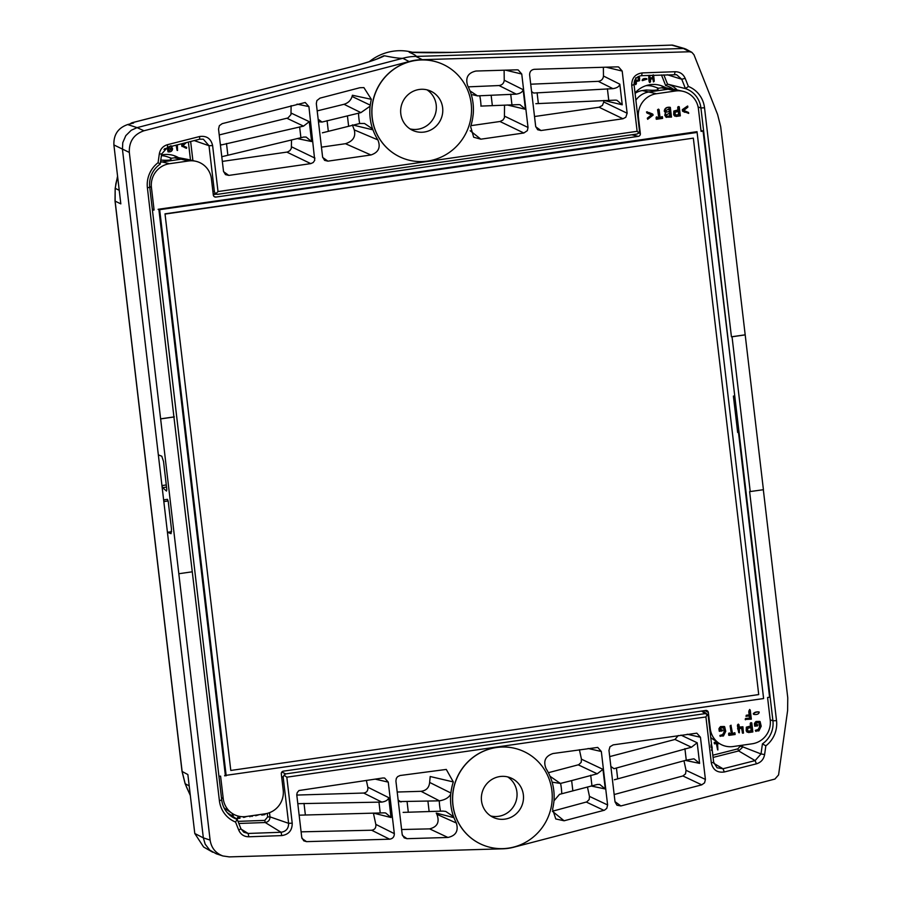 <?xml version="1.0" encoding="UTF-8"?>
<svg xmlns="http://www.w3.org/2000/svg" width="902" height="902" viewBox="0 0 902 902"><rect width="100%" height="100%" fill="white"/><g stroke="black" fill="none" stroke-linecap="round" stroke-linejoin="round"><path stroke-width="1.35" d="M700.955 130.373L703.086 131.106L734.78 396.203L700.922 107.947A23.993 23.305 113.5 0 0 685.452 88.599L681.754 79.252L676.556 74.708L641.581 75.678C636.541 76.456 634.027 79.444 634.05 84.619L631.727 85.329L637.128 131.32L218.013 191.551L212.613 145.56C210.978 138.592 206.659 135.582 199.635 136.518L167.524 144.67C162.969 146.056 160.229 149.134 159.316 153.915L161.638 154.005L160.218 164.085A23.993 23.305 -66.5 0 0 149.732 187.165L221.723 799.995A23.993 23.305 113.5 0 0 232.051 816.851A23.993 23.305 113.5 0 0 237.192 819.343L240.89 828.69L243.811 832.219L248.14 833.459L281.074 832.264C286.103 831.486 288.617 828.51 288.606 823.323L283.183 777.22L281.616 776.442M237.993 821.361L264.782 820.392L267.668 816.964L267.251 813.378M739.054 432.52L737.667 432.464L733.394 396.091L734.78 396.203L772.913 720.777A23.993 23.305 -66.5 0 1 762.427 743.857L761.017 753.937L755.109 760.6L738.67 750.938L742.177 747.679L742.402 746.721L740.102 746.304L737.836 748.863L712.828 755.211M239.019 817.268L239.695 818.058L239.019 817.268M237.136 818.418L238.432 816.141M231.893 815.769L232.006 815.205M232.197 815.983L232.378 813.514M243.698 817.404L242.897 816.727M259.393 814.619L255.74 815.758L254.973 815.261M265.594 813.728L264.838 814.63L261.862 815.058L261.084 814.382M719.446 743.552L717.575 743.101L717.891 749.945L716.605 743.248L714.711 743.868L715.309 743.248L714.384 743.733L714.226 742.414L717.124 741.996M718.849 743.688L718.251 743.011M717.259 742.966L717.575 749.81L716.289 743.101M178.664 157.749A25.03 24.309 113.5 0 0 176.815 156.756A25.03 24.309 113.5 0 0 161.503 154.986M635.031 92.962A25.03 24.309 -66.5 0 1 663.827 86.761A25.03 24.309 -66.5 0 1 665.676 87.742M649.744 82.499L649.293 82.071C648.358 79.128 648.752 71.157 649.812 78.046L652.732 77.628L652.462 75.283M653.476 81.902L652.868 78.812M642.325 80.537L642.145 80.492C642.348 78.959 643.746 78.316 646.362 78.587L646.52 78.688M635.572 84.529L634.681 80.447M172.259 146.147L171.763 147.364L172.598 148.751C172.316 151.096 170.782 152.122 168.009 151.852L167.186 147.443M177.063 150.33L176.115 145.166M186.319 142.584L182.88 145.763L186.68 147.364L186.522 148.323L181.798 146.113L184.809 142.967M185.959 148.154L184.933 147.68M181.99 146.474L181.663 145.087L184.076 143.147M770.195 719.841L772.913 720.777L776.521 720.63L749.618 491.635L763.419 489.707L720.687 126.72L717.586 114.43L693.965 54.74L691.845 52.327L689.489 51.764L422.316 59.667A51.279 49.802 -66.5 0 0 409.136 61.561L143.97 130.767C133.812 134.33 128.93 141.558 129.324 152.427L210.11 840.089L203.333 837.857L167.434 532.281L171.042 533.668L171.493 529.26L168.223 501.456L167.479 499.336L164.006 499.809L163.826 501.58L122.446 149.292L122.773 142.674L125.806 135.638L131.23 130.271L137.093 127.633L127.678 124.555L133.609 123.01L132.571 122.616A4.905 4.803 110.8 0 0 130.395 123.845M522.709 750.983A51.053 49.576 113.5 0 0 522.653 750.96A51.053 49.576 113.5 0 0 456.852 778.043A51.053 49.576 113.5 0 0 481.995 844.622A51.053 49.576 113.5 0 0 482.051 844.644M301.753 837.451L303.76 840.833L306.533 841.645L389.596 839.187C392.753 838.725 394.321 836.864 394.321 833.628L388.266 782.124L384.647 778.043L382.944 777.975L298.968 790.524L297.22 792.587L296.758 794.718L301.753 837.451M397.196 792.024L421.054 791.313C426.296 790.592 429.149 787.638 429.634 782.429L450.899 793.016A53.026 51.504 113.5 0 1 453.311 781.933L446.287 769.429L400.093 775.506L397.647 776.611L396.339 778.347L395.91 781.019L402.191 834.485L404.197 837.857L406.982 838.68L447.922 837.462L429.623 828.87C437.402 826.897 439.826 822.049 436.872 814.303L436.252 813.085L453.977 817.663A53.026 51.504 113.5 0 0 456.356 823.03C458.69 830.9 455.871 835.703 447.922 837.462M450.899 793.016L450.729 794.042A53.094 51.561 113.5 0 0 453.571 816.727L453.977 817.663M705.409 779.429L704.575 782.835L701.745 784.853L620.869 805.948L616.945 805.215L615.029 801.901L608.974 750.396L609.966 746.777L613.157 744.883L696.829 733.168L700.448 737.25L705.409 779.429L686.027 770.297L685.543 773.86L682.893 775.957L614.161 794.538M607.61 804.956L606.787 808.35L604.43 810.21L564.088 820.775L552.385 811.236L586.796 801.901L589.209 799.51L589.468 796.398L607.61 804.956L601.33 751.501L597.722 747.42L552.994 753.531C545.372 756.09 543.06 761.119 546.048 768.605A53.026 51.504 -66.5 0 1 550.942 778.64L551.336 779.587A53.094 51.561 -66.5 0 1 553.839 802.318L553.659 803.344A53.026 51.504 -66.5 0 1 552.599 809.207L555.767 818.948L564.088 820.775M763.329 489.73L787.762 697.776L787.615 710.528L778.573 774.919L774.919 779.057L514.805 846.944A51.279 49.802 113.5 0 1 501.613 848.838L229.277 856.889L222.884 855.964C215.612 853.224 211.35 847.925 210.11 840.089M776.521 720.63A27.06 26.271 -66.5 0 1 765.843 745.83L764.614 754.579L761.017 753.937L742.402 746.721L742.628 745.165M267.668 816.964L269.98 816.874L288.606 823.323L292.214 823.176L286.813 777.186L705.928 716.955L711.328 762.945C712.952 769.913 717.282 772.924 724.306 771.988L756.417 763.836C760.972 762.449 763.701 759.36 764.614 754.579M292.214 823.176C292.248 830.381 288.764 834.519 281.762 835.59L248.828 836.785C244.104 836.74 240.744 834.53 238.759 830.167L235.546 822.049A27.06 26.271 113.5 0 1 219.4 800.705L173.928 416.995L160.736 418.889M436.872 814.303L456.356 823.03M166.284 484.949L161.943 485.58L162.574 487.655L166.509 491.049L166.802 489.335L163.533 461.52L161.808 456.232L158.335 454.867M504.928 819.129A21.603 20.971 -66.5 0 1 493.834 817.652A21.603 20.971 -66.5 0 1 483.19 789.487A21.603 20.971 -66.5 0 1 511.028 778.02A21.603 20.971 -66.5 0 1 523.363 794.831A21.603 20.971 -66.5 0 1 504.928 819.129M551.9 790.727A51.053 49.576 113.5 0 0 522.765 751.005A51.053 49.576 113.5 0 0 456.953 778.088A51.053 49.576 113.5 0 0 482.108 844.667A51.053 49.576 113.5 0 0 531.966 838.105A51.053 49.576 113.5 0 0 551.9 790.727M178.923 573.717L192.115 571.823M185.124 783.534A4.905 0.846 -21.6 0 0 185.113 783.669A4.905 0.846 -21.6 0 0 185.203 783.759L182.125 771.481L187.864 774.559L194.787 833.504L203.333 837.857L205.182 844.159L209.738 850.101L216.221 853.766M171.617 531.684L167.434 532.281L163.826 501.58L168.155 500.948M117.564 176.183L115.174 188.304L115.118 201.123L120.823 203.875L113.9 144.94C113.517 134.691 118.106 127.904 127.678 124.555M507.691 776.904A21.603 20.971 -66.5 0 1 516.914 792.035A21.603 20.971 -66.5 0 1 490.733 815.972M453.571 816.727L445.757 811.428L442.95 811.101L403.126 812.386M450.729 794.042C448.948 797.593 445.193 799.848 439.443 800.829L398.65 801.585M427.931 801.247L429.138 811.586M401.604 829.524L429.623 828.87M429.634 782.429L430.198 776.521L453.311 781.933M300.186 815.149L384.207 812.849L385.695 813.006L391.028 817.516L373.383 813.085M296.769 795.068L363.664 793.038L381.805 802.092L297.784 803.682M301.088 831.847L371.635 830.223L389.596 839.187M373.451 813.345L375.83 824.394C376.179 827.799 374.792 829.739 371.635 830.223M363.664 793.038C366.798 792.554 368.185 790.614 367.824 787.209L366.347 780.354M381.805 802.092C385.864 801.45 388.153 799.961 388.694 797.627L367.824 787.209M269.495 812.679L269.98 816.862C269.923 820.087 268.345 821.97 265.222 822.523L281.074 832.264L281.762 835.59M227.225 812.612L237.192 819.343L235.546 822.049M286.813 777.186L284.006 775.156L285.697 773.905L705.037 713.64L707.315 714.316L708.228 716.12L713.651 762.235L711.328 762.945M149.732 187.165L147.409 187.875L173.928 416.995M238.759 830.167L240.89 828.69M241.082 829.118L248.14 833.459L248.828 836.785M284.006 775.156L283.183 777.22M705.928 716.955L707.315 714.316M183.602 475.422L187.864 511.75M738.49 432.498L769.586 697.212L767.579 697.505L770.218 720.021A21.141 20.52 -66.5 0 1 752.189 743.789L733.168 746.529A21.141 20.52 -66.5 0 1 719.097 743.327A21.141 20.52 -66.5 0 1 710.246 728.636L708.352 712.512A2.424 2.356 113.5 0 0 705.714 710.46L283.386 771.154A2.424 2.356 113.5 0 0 281.311 773.882L283.205 790.017A21.141 20.52 113.5 0 1 265.177 813.796L246.156 816.524A21.141 20.52 113.5 0 1 232.085 813.322A21.141 20.52 113.5 0 1 223.234 798.631L220.584 776.126L218.949 776.351M745.232 334.879L732.041 336.773L750.227 491.613M591.047 785.992L605.287 788.968L599.807 784.492L597.338 784.469L559.511 794.346L553.975 800.829M553.14 782.316L560.413 783.443L571.642 780.591L597.237 773.803L602.976 769.361L581.452 759.18L581.192 762.303L578.757 764.693L548.371 772.698M571.642 780.591L572.86 790.93M587.439 786.972L589.468 796.398M579.411 749.731L581.452 759.18M693.796 758.841L686.264 760.161L614.363 779.768M610.857 766.452L613.98 768.718L691.439 747.228L697.19 742.774L680.999 735.13M678.259 735.525L675 739.46L609.707 756.598M694.134 758.909L699.602 763.385L685.362 760.409M683.975 760.781L686.027 770.297M713.877 763.385L722.998 768.752L717.045 767.771L713.651 762.235M756.417 763.836L755.109 760.6L722.998 768.752L724.306 771.988M698.114 106.977L700.922 107.947L704.53 107.8L731.432 336.796L732.041 336.773M762.427 743.857L765.843 745.83M194.787 833.504L203.604 847.001M186.669 787.435L190.299 795.35M176.939 157.647L174.413 155.764M661.425 85.769L663.951 87.652M401.334 157.568A51.053 49.576 -66.5 0 1 401.289 157.546A51.053 49.576 -66.5 0 1 376.134 90.978A51.053 49.576 -66.5 0 1 441.946 63.884A51.053 49.576 -66.5 0 1 441.991 63.907M218.532 129.065L219.366 125.671L222.196 123.653L305.214 102.501L308.912 106.594L314.742 160.274L313.219 162.518L310.773 163.623L228.815 175.405L225.466 174.605L223.493 171.256L218.532 129.065M352.535 125.344L354.238 129.888C355.974 136.642 353.054 141.242 345.455 143.7L370.936 154.975L327.922 161.154L324.573 160.353L322.6 157.004L316.32 103.55L316.895 100.584L319.985 98.138L359.853 87.731L363.889 87.595L371.342 99.299A53.026 51.504 -66.5 0 0 370.282 105.162L352.073 96.469C350.867 100.393 348.183 102.997 344.012 104.294L317.188 110.89M370.936 154.975C378.558 152.404 380.881 147.387 377.893 139.9A53.026 51.504 -66.5 0 1 373 129.865L372.594 128.918A53.094 51.561 -66.5 0 1 370.102 106.188L370.282 105.162M622.188 71.055L618.625 66.985L617.396 66.861L534.334 69.307C531.188 69.781 529.621 71.641 529.621 74.877L535.675 126.381L537.648 129.73L540.997 130.531L622.955 118.76L625.796 117.271L627.138 113.235L622.188 71.055L606.009 67.188M521.751 74.02L518.176 69.95L516.959 69.826L476.008 71.032C468.059 72.791 465.252 77.606 467.574 85.476A53.026 51.504 113.5 0 1 469.953 90.843L470.37 91.779A53.094 51.561 113.5 0 1 473.2 114.453L473.031 115.49A53.026 51.504 113.5 0 1 470.63 126.573L473.674 137.228L480.834 139.179L523.848 133L527.343 130.643L528.031 127.475L521.751 74.02L505.571 70.164M160.624 418.844L174.311 416.871M147.409 187.875A27.06 26.271 -66.5 0 1 158.087 162.676L159.316 153.915M631.727 85.329C631.693 78.124 635.177 73.987 642.179 72.915L675.102 71.72C679.837 71.765 683.186 73.975 685.17 78.339L688.384 86.457A27.06 26.271 113.5 0 1 704.53 107.8M745.131 334.834L731.432 336.796M422.316 59.667L415.833 56.42L683.479 48.494L685.824 49.08M452.353 52.395L452.533 52.395C436.23 52.902 421.786 52.846 409.204 52.226L410.387 52.293M415.912 56.42C416.859 56.014 414.627 54.616 409.204 52.226M371.342 99.299L352.411 95.251L352.073 96.469M161.638 154.005L167.546 147.353L199.658 139.201L203.311 139.19L209.005 145.707L214.417 191.822L212.906 191.517M419.216 89.478A21.603 20.971 113.5 0 0 400.883 107.992A21.603 20.971 113.5 0 0 413.116 130.576A21.603 20.971 113.5 0 0 434.212 127.802A21.603 20.971 113.5 0 0 442.645 107.755A21.603 20.971 113.5 0 0 430.322 90.955A21.603 20.971 113.5 0 0 419.216 89.478M471.182 103.651A51.053 49.576 -66.5 0 1 451.259 151.029A51.053 49.576 -66.5 0 1 401.39 157.591A51.053 49.576 -66.5 0 1 376.247 91.023A51.053 49.576 -66.5 0 1 442.048 63.929A51.053 49.576 -66.5 0 1 471.182 103.651M415.833 56.42A51.786 50.298 113.5 0 0 402.822 58.28L137.093 127.633L143.97 130.767M409.136 61.561L402.822 58.28C399.789 58.483 393.678 57.649 384.5 55.777L378.276 58.506M369.335 61.618A50.501 49.046 -66.5 0 1 413.003 52.429M350.359 67.098L350.517 67.052C366.528 62.926 377.859 59.16 384.5 55.777M410.015 128.896A21.603 20.971 113.5 0 0 436.207 104.959A21.603 20.971 113.5 0 0 426.973 89.828M318.767 121.77L322.025 122.052L360.901 112.626L370.102 106.188M372.594 128.918L364.521 123.495L359.875 123.484L322.375 132.819M348.646 126.336L347.428 115.986M345.455 143.7L321.45 147.161M377.893 139.9L354.238 129.888M352.389 124.893L373 129.865M291.109 105.669L290.974 114.577L287.964 117.959L219.22 134.939M220.291 144.083L221.441 144.918L303.534 126.122L309.285 121.669L291.199 113.122M297.22 138.547L311.618 141.558L306.15 137.07L303.681 137.059L221.915 156.677M291.515 139.9L291.346 148.402L289.846 150.69L287.434 152.021L222.332 161.402M218.013 191.551L215.713 193.795L217.607 194.313L636.959 134.037L639.022 132.955L639.462 130.734L634.05 84.619M160.218 164.085L158.087 162.676M167.546 147.353L167.524 144.67M199.635 136.518L199.658 139.201M194.201 140.577L209.005 145.707L212.613 145.56M215.713 193.795L214.417 191.822M637.128 131.32L639.022 132.955M383.643 55.823L376.912 59.013C369.324 61.934 353.449 66.376 350.427 67.041L132.481 122.604A4.905 0.71 75.7 0 1 132.571 122.616L350.517 67.052M468.262 86.851L499.043 85.543C502.177 85.059 503.902 83.288 504.241 80.233L504.117 70.209M472.603 94.744L477.462 95.871L516.248 94.135C520.307 93.492 522.608 92.004 523.137 89.67L504.241 80.233M480.845 106.098L518.627 104.621L520.104 104.779L525.438 109.289L507.307 104.982M492.357 105.681L491.139 95.33M470.912 125.671L499.967 121.499L523.848 133M504.534 105.117L504.421 117.779L502.921 120.067L499.967 121.499M530.714 84.202L598.274 81.338C601.408 80.853 603.145 79.083 603.472 76.027L619.821 84.19C619.279 86.513 616.991 88.001 612.932 88.655L533.691 93.041L531.582 91.576M535.856 103.685L615.423 100.122L616.912 100.28L622.233 104.801L604.103 100.494M603.472 76.027L603.37 67.267M534.514 116.527L599.086 107.248L622.955 118.76M627.138 113.235L603.776 101.982L602.423 105.421L599.086 107.248M603.776 101.982L603.765 100.505M673.084 89.106A19.134 18.581 113.5 0 0 665.687 85.611L667.514 84.123L685.452 88.599L688.384 86.457M685.17 78.339L681.754 79.252L667.254 74.742M674.504 74.483L675.102 71.72M642.179 72.915L641.581 75.678M733.394 396.091L734.194 395.978M452.533 52.395L671.764 45.111A4.905 4.758 -73.9 0 1 673.185 45.28A4.905 4.758 -73.9 0 1 673.196 45.292A4.905 4.905 0 0 0 671.674 45.1A4.905 1.285 -91.9 0 0 671.573 45.123M115.76 184.166L117.61 176.555M132.402 122.661A4.905 0.71 75.7 0 1 132.481 122.604A4.905 4.905 0 0 0 130.215 123.89M165.224 148.402L163.984 149.416M168.009 151.852L167.49 147.364M168.448 147.116L171.267 145.921M168.144 147.184L170.94 145.786M168.595 148.356L168.866 150.724L171.662 149.326L171.087 148.154L168.595 148.356M168.55 150.578L171.335 149.18L170.873 148.075M177.367 144.85L177.547 150.476L176.42 145.098M182.88 145.763L186.353 147.229M234.452 814.686L233.223 815.036L232.93 816.468M232.378 815.16L232.682 813.705M239.56 816.389L240.022 818.193C237.384 818.633 236.876 818.418 238.5 817.539L238.173 817.392M239.346 817.415L240.022 818.193M236.944 818.339L238.5 817.539L238.771 816.22M246.956 816.411L243.754 817.438L243.168 816.727M253.101 815.532L251.962 816.479L251.455 815.769M251.151 815.803L249.865 816.784L249.482 816.051M261.727 815.047L261.524 814.314M638.424 76.501L639.631 77.775L639.541 80.706L636.124 81.631C636.654 83.582 636.429 84.45 635.436 84.247L634.929 79.928M635.707 84.63L635.121 84.1M635.989 80.481L638.458 79.974L638.21 77.493M635.673 77.843L636 80.661L638.887 79.748L638.492 77.583L636.654 77.707M646.982 79.117L642.461 80.628C642.664 79.094 644.073 78.463 646.678 78.722L646.982 79.117M652.766 75.272L653.059 77.764C653.014 67.368 655.506 88.881 653.172 78.745L650.241 79.162C650.827 81.27 650.624 82.285 649.609 82.206C648.685 79.263 649.079 71.292 650.128 78.181L652.732 77.628M649.857 82.578L649.293 82.071M649.801 75.385L650.128 78.181M653.465 81.902L653.172 78.745M711.126 747.33C711.001 743.541 711.317 743.496 712.084 747.194L711.475 750.363M712.084 747.194L712.197 748.186M715.624 743.383L714.711 743.868L714.226 742.414M714.553 742.549L717.361 742.154M717.575 743.101L717.891 749.945L716.605 743.248M703.086 131.106L701.079 131.399L698.43 108.883A21.141 20.52 113.5 0 0 682.893 91.294A21.141 20.52 113.5 0 0 675.508 90.989L656.476 93.729A21.141 20.52 113.5 0 0 638.447 117.497L640.341 133.631A2.424 2.356 113.5 0 1 638.278 136.36L215.939 197.064A2.424 2.356 113.5 0 1 213.312 195.001L211.418 178.878A21.141 20.52 -66.5 0 0 195.869 161.289A21.141 20.52 -66.5 0 0 188.495 160.984L169.463 163.724A21.141 20.52 -66.5 0 0 151.435 187.503L154.084 210.008L152.449 210.245M154.084 210.008L152.303 208.993M747.938 731.195L751.152 730.755L750.746 727.226M675.418 115.084L678.642 114.633L678.225 111.115M666.905 116.257L669.803 115.93L669.453 112.942M666.398 111.995L669.295 111.656L668.946 108.702M751.479 730.891L751.062 727.373L747.465 728.512L747.961 731.218L751.152 730.755M678.958 114.779L678.541 111.25L674.944 112.389L675.44 115.095L678.642 114.633M670.118 116.065L669.769 113.088L666.274 114.836L667.018 116.313L669.803 115.93M669.622 111.803L669.273 108.838L665.777 110.585L666.51 112.051L669.295 111.656M749.63 714.959C748.807 711.96 749.01 710.336 750.272 710.099L751.332 719.153L745.21 719.413L750.002 718.105L749.776 716.177L746.044 716.098L749.303 714.824C748.48 711.825 748.694 710.201 749.945 709.964M749.585 709.468L750.272 710.099M753.565 713.967C754.636 712.433 756.519 711.802 759.213 712.073C758.954 713.989 757.195 714.779 753.937 714.452L753.565 713.967M719.571 731.353L719.649 727.429L724.656 726.708L725.738 731.319L723.449 735.987L720.089 736.043L722.964 734.724L724.396 732.266L723.9 727.688L720.597 728.173L720.63 729.966L722.547 730.316L722.017 731.003L719.244 731.218L718.95 728.669L720.54 726.572L724.306 726.493M733.788 733.461L734.927 732.852L735.119 734.499L729.053 735.367C728.782 733.202 729.132 732.74 730.124 733.98L731.342 733.811L730.947 725.253L732.548 733.63L734.6 732.717M729.414 732.943L730.124 733.98M738.231 728.692L738.084 727.463C737.486 725.242 737.78 724.34 738.986 724.734L739.279 727.283L742.91 726.764L743.462 733.112L742.38 732.819L741.839 728.173L739.426 728.523L739.324 732.796L737.599 728.512M738.287 724.126L738.986 724.734M750.926 726.155C750.25 723.72 750.532 722.637 751.772 722.897L752.843 731.95L748.559 732.571L746.54 730.981L746.653 727.316L750.599 726.02C749.923 723.584 750.216 722.491 751.456 722.75M755.03 726.257L755.109 722.333L760.115 721.611L761.198 726.223L758.898 730.891L755.549 730.947L758.424 729.628L759.856 727.17L759.349 722.592L756.056 723.077L756.079 724.87L757.781 724.813L757.477 725.907L754.703 726.121L754.41 723.573L755.989 721.476L759.766 721.397M683.761 110.439L688.485 112.457L688.688 113.415L682.397 110.878L682.634 109.773L687.719 106.098L687.854 107.135L683.761 110.439L688.203 112.344M678.405 110.044C677.729 107.597 678.011 106.515 679.251 106.774L680.322 115.839L676.038 116.448L674.019 114.87L674.132 111.194L678.078 109.897C677.413 107.462 677.695 106.38 678.935 106.639M665.642 113.032L664.605 111.296C664.966 108.375 666.871 107.079 670.344 107.428L671.483 117.102L666.014 117.159L665.045 114.994L665.642 113.032L664.289 111.16C664.639 108.229 666.555 106.943 670.017 107.293L670.344 107.428M661.267 117.339L662.406 116.73L662.598 118.387L656.532 119.256C656.261 117.091 656.611 116.629 657.603 117.869L658.821 117.688L658.426 109.142L659.103 109.672L660.027 117.519L662.079 116.595M656.904 116.82L657.603 117.869M651.751 115.039L647.016 113.032L646.813 112.073L652.687 114.058L653.172 115.061L647.659 119.301L647.636 118.342L651.751 115.039M661.369 87.821L668.156 89.208A19.63 19.066 -66.5 0 1 674.335 89.343L667.029 87.945A17.961 17.442 113.5 0 0 661.369 87.821L657.4 88.396C659.621 90.132 655.934 90.662 646.328 89.986L642.348 90.561A17.961 17.442 113.5 0 0 635.076 93.346M160.781 160.082C169.305 160.601 172.507 160.037 170.388 158.391L174.357 157.816A17.961 17.442 -66.5 0 1 180.017 157.94L187.323 159.338A19.63 19.066 113.5 0 0 181.144 159.203L188.495 160.984M746.089 716.447L746.247 715.263L749.303 714.824M750.002 718.105L749.449 716.041M745.435 719.807L745.424 718.578L749.675 717.958M753.768 714.361L753.238 713.832C754.32 712.298 756.203 711.667 758.886 711.926L759.01 712.016M720.608 729.786L721.972 729.741M720.168 736.404L719.897 735.423L722.649 734.578L724.081 732.131L723.652 727.621M732.221 733.495L733.461 733.315M731.342 733.811L730.101 725.817L731.105 725.253M729.053 735.367L728.737 735.231C728.455 733.067 728.816 732.604 729.808 733.845L731.015 733.664M737.904 728.557L737.757 727.316C737.159 725.107 737.464 724.193 738.659 724.588M738.749 732.638L737.915 728.658M742.594 733.225L741.534 728.218M742.91 726.764L738.963 727.147M747.172 732.221L746.213 730.846L746.326 727.17L750.599 726.02M756.056 724.689L757.421 724.644M755.944 731.454L755.357 730.327L758.108 729.481L759.529 727.035L759.112 722.525M682.701 111.352L682.318 109.638L687.538 106.053M684.934 112.322L683.761 111.803M674.651 116.099L673.693 114.723L673.805 111.059L678.078 109.897M666.386 117.407L664.785 115.377L665.326 112.885M659.712 117.373L660.941 117.204M658.821 117.688L657.581 109.706L658.584 109.142M656.532 119.256L656.216 119.109C655.934 116.944 656.295 116.482 657.287 117.722L658.505 117.553M647.636 119.289L647.309 118.207L651.379 114.937M646.959 112.998L646.497 111.938L647.422 111.848M648.82 112.479L652.439 113.956M658.494 88.238L654.401 86.806A22.043 21.4 113.5 0 0 649.97 85.78A22.043 21.4 113.5 0 0 645.9 85.701M161.402 155.651A22.043 21.4 -66.5 0 1 167.389 156.801L171.481 158.233M224.643 775.54L763.611 698.543L697.111 132.436L159.677 209.681L226.188 775.788M225.883 775.652L224.643 775.833M696.524 131.906L158.154 209.287L158.865 209.32L225.365 775.438M158.109 209.433L697.02 131.681M697.054 131.974L696.288 132.087L697.111 132.436M165.438 214.022L693.345 138.141L758.717 694.574L230.799 770.455L165.01 213.83L693.345 138.141M230.799 770.455L165.01 213.83M158.865 209.32L159.677 209.681M224.237 808.181A19.134 18.581 113.5 0 0 224.53 808.248L225.117 809.737M740.102 746.304L740.204 745.514M661.47 74.956L665.687 85.611M188.383 142.054L190.502 160.06M182.091 771.255A4.905 0.598 -6.7 0 0 182.024 771.379A4.905 0.598 -6.7 0 0 182.125 771.481L115.118 201.123A4.905 0.598 -6.7 0 1 115.028 201.033L182.024 771.379L185.113 783.669L190.322 795.508M113.9 144.94L129.324 152.427M439.443 800.829L421.054 791.313M400.984 802.013L398.143 800.029M439.263 800.829A62.802 60.986 113.5 0 0 440.526 811.169M407.073 801.607L408.302 812.15M402.427 835.534L406.982 838.68M380.216 812.905L378.953 802.092M304.008 803.378L305.361 814.912M301.99 838.499L306.533 841.645M375.029 779.102L388.266 782.124M388.694 797.627L391.028 817.516M375.83 824.394L394.321 833.628M238.827 823.481L265.222 822.523L264.782 820.392M705.037 713.64L701.632 711.047M285.697 773.905L281.864 772.022M221.723 799.995L219.4 800.705M597.237 773.803L578.283 764.851M560.413 783.443L550.028 776.284M560.582 783.398A62.802 60.986 -66.5 0 1 561.754 793.749M590.709 775.213L591.949 785.755M588.093 748.48L601.33 751.501M586.323 802.058L603.957 810.368M605.287 788.968L602.976 769.361M691.439 747.228L675 739.46M684.911 748.637L686.264 760.161M617.678 778.764L616.416 767.952M682.893 775.957L701.745 784.853M700.448 737.25L687.211 734.239M614.995 801.664L620.869 805.948M697.19 742.774L699.602 763.385M737.836 748.863L738.67 750.938L713.087 757.432M186.658 787.412L185.203 783.759L189.195 785.901M689.489 51.764L683.479 48.494L671.764 45.111A4.905 1.285 -91.9 0 0 671.674 45.1L452.432 52.384L409.756 52.226M322.025 122.052L318.169 119.233M344.012 104.294L360.901 112.626M359.695 123.529A62.802 60.986 -66.5 0 1 358.534 113.167M328.305 131.162L327.076 120.62M322.679 157.455L327.922 161.154M286.994 118.297L303.534 126.122M227.845 155.02L226.492 143.486M299.622 126.855L300.896 137.668M223.561 171.696L228.815 175.405M286.892 152.122L310.773 163.623M291.594 146.846L314.956 158.109M311.618 141.558L309.285 121.669M297.04 104.125L308.912 106.594M190.649 141.479L192.893 160.601M469.965 90.876L477.462 95.871M516.248 94.135L499.043 85.543M481.014 106.086A62.802 60.986 113.5 0 0 479.751 95.747M511.953 104.767L510.712 94.225M504.669 116.223L528.031 127.475M470.19 130.734L480.834 139.179M523.137 89.67L525.438 109.289M612.932 88.655L598.274 81.338M537.096 92.726L538.359 103.538M608.749 100.269L607.396 88.746M535.743 126.832L540.997 130.531M622.233 104.801L619.821 84.19M663.849 74.866L667.514 84.123A21.096 20.487 -66.5 0 1 677.086 89.963M119.222 190.288L115.264 188.383L115.817 184.436M162.574 487.655L166.543 487.091M642.348 90.561L656.476 93.729M635.876 100.19A19.63 19.066 -66.5 0 1 649.136 91.936L668.156 89.208L675.508 90.989M174.357 157.816L181.144 159.203L162.123 161.932L169.463 163.724M195.869 161.289L188.011 159.485A19.63 19.066 113.5 0 0 187.323 159.338M710.753 737.554A19.63 19.066 113.5 0 0 711.836 738.411A19.63 19.066 113.5 0 0 712.4 738.806L719.097 743.327M709.66 728.309L710.246 728.636M704.958 710.562L708.352 712.512M214.27 196.659L215.939 197.064M631.783 134.781L638.278 136.36M216.153 194.189L213.267 194.606M639.056 132.887L640.341 133.631M637.872 117.17L638.447 117.497M674.335 89.343A19.63 19.066 -66.5 0 1 675.023 89.49L682.893 91.294M221.452 797.616L223.234 798.631M232.085 813.322L225.387 808.801A19.63 19.066 -66.5 0 1 224.823 808.406A19.63 19.066 -66.5 0 1 224.034 807.809M149.664 186.488L151.435 187.503M160.567 161.616L162.123 161.932A19.63 19.066 113.5 0 0 160.477 162.247M216.108 853.732L222.884 855.964M707.281 714.294L702.793 710.877M203.615 847.012L212.714 852.221M216.705 194.291L213.143 193.592M673.196 45.292L684.911 48.674M691.845 52.327L685.836 49.058M115.174 188.304L115.028 201.033M710.753 737.622L711.836 738.411M224.068 807.854L224.823 808.406"/></g></svg>

